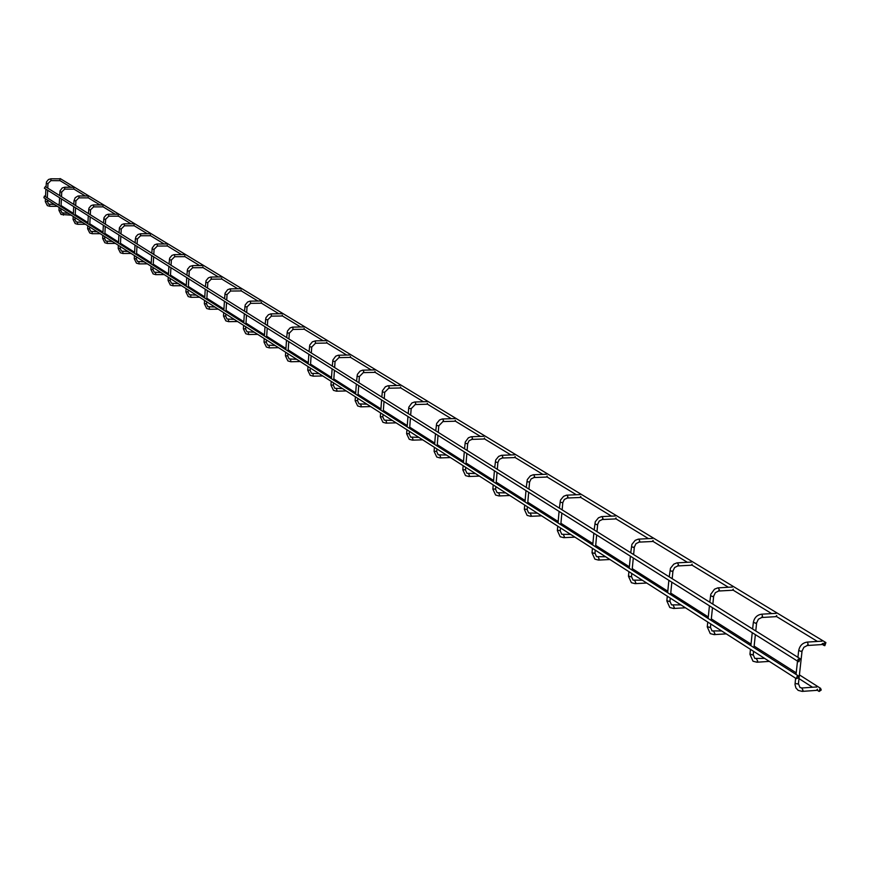 <?xml version="1.0" encoding="UTF-8"?>
<svg xmlns="http://www.w3.org/2000/svg" width="870" height="870" viewBox="0 0 870 870"><rect width="100%" height="100%" fill="white"/><g stroke="black" fill="none" stroke-linecap="round" stroke-linejoin="round"><path stroke-width="1.3" d="M821.323 641.277L821.954 641.233M822.672 643.408L821.595 644.485M817.517 689.225L816.441 690.269M816.147 687.093L816.799 687.05M825.902 642.582L823.825 643.332L824.129 645.507L824.836 645.67L825.902 642.582L60.237 178.611L59.095 178.839M800.041 658.655L45.327 186.615L44.359 188.181L798.225 661.559L798.954 661.733L800.041 658.655L797.942 659.373L798.225 661.559M57.866 204.439L59.258 204.406M820.029 688.279L821.291 689.932L819.214 691.454L820.029 688.279M775.507 613.448L776.083 613.415M776.758 615.503L775.736 616.569M770.635 658.09L771.233 658.046M733.334 589.12L732.366 590.175M727.57 630.652L728.125 630.619M692.183 564.119L691.269 565.163M653.152 540.4L652.293 541.434M616.069 517.867L615.253 518.879M580.801 496.433L580.018 497.433M547.208 476.02L546.469 477.01M515.181 456.565L514.474 457.544M484.612 437.98L483.937 438.948M455.401 420.232L454.749 421.189M427.453 403.256L426.833 404.191M400.7 386.998L400.113 387.922M375.068 371.414L374.491 372.338M350.469 356.472L349.925 357.385M326.859 342.127L326.337 343.019M304.185 328.349L303.684 329.23M282.369 315.092L281.891 315.962M261.392 302.336L260.924 303.206M241.175 290.058L240.729 290.917M221.709 278.226L221.274 279.074M202.927 266.818L202.514 267.645M184.81 255.802L184.407 256.628M167.312 245.177L166.931 245.992M150.031 233.715L140.548 233.747M150.412 234.9L150.042 235.705M134.078 224.982L133.719 225.776M118.276 215.379L117.928 216.162M102.975 206.081L102.649 206.853M87.848 195.978L78.887 195.957M88.174 197.088L87.892 197.871L78.952 197.838L78.985 195.957L77.887 196.054L75.179 197.74L74.048 200.676M73.83 188.366L73.515 189.127M59.921 179.927L59.66 180.688L50.96 180.645L50.906 178.818M796.322 678.654L43.891 197.718L44.424 196.033L798.149 675.762L798.421 677.947L796.322 678.654L797.42 675.588L798.149 675.762M807.077 645.42L808.143 644.344L807.436 642.169L806.773 642.245M801.836 650.858L801.237 651.51L798.954 650.499M798.236 683.298L797.638 683.972L795.278 683.505L795.343 682.928M801.727 688.072L803.032 690.258L801.966 691.302M761.533 617.428L762.544 616.362L761.87 614.253L761.261 614.318M756.421 622.713L755.812 623.311L753.594 622.365M753.039 654.316L752.419 654.947L750.201 653.979M756.519 658.992L757.726 661.102L756.726 662.135M718.446 590.947L719.403 589.893L718.218 587.913M713.465 596.08L712.845 596.646L710.692 595.754M710.279 626.9L709.659 627.487L707.495 626.585M713.737 631.479L714.879 633.523L713.933 634.545M677.643 565.859L678.546 564.815L677.436 562.89M672.782 570.85L672.14 571.394L670.052 570.557M669.78 600.92L669.139 601.485L667.051 600.626M673.217 605.411L674.283 607.39L673.38 608.402M638.928 542.064L639.787 541.042L638.743 539.161M634.176 546.925L633.534 547.437L631.511 546.643M631.348 576.277L630.696 576.81L628.673 576.005M634.752 580.671L635.763 582.596L634.904 583.596M602.149 519.466L602.975 518.444L601.996 516.628M597.516 524.186L596.863 524.675L594.895 523.925M594.841 552.863L594.177 553.363L592.209 552.602M598.223 557.17L599.158 559.04L598.353 560.03M567.175 497.966L567.958 496.955L567.033 495.182M562.64 502.566L560.062 502.327M560.106 530.591L557.529 530.352M563.455 534.822L564.347 536.627L563.575 537.616M533.865 477.489L534.604 476.499L533.745 474.77M529.438 481.98L526.905 481.752M527.035 509.385L524.501 509.157M530.352 513.528L531.189 515.29L530.461 516.258M502.11 457.968L502.816 456.989L502.001 455.304M497.77 462.351L495.291 462.133M495.498 489.157L493.007 488.94M498.782 493.225L499.576 494.943L498.88 495.9M471.801 439.339L472.475 438.371L471.703 436.729M467.549 443.613L465.113 443.406M465.396 469.854L462.949 469.648M468.647 473.846L469.398 475.509L468.723 476.455M442.841 421.537L443.482 420.58L442.754 418.981M438.676 425.713L436.283 425.517M436.62 451.41L434.217 451.215M439.839 455.325L440.557 456.946L439.915 457.881M415.131 404.506L415.751 403.56L415.055 401.994M411.064 408.596L408.704 408.411M409.107 433.76L406.747 433.575M412.293 437.61L412.967 439.187L412.358 440.111M388.618 388.205L389.205 387.27L388.542 385.747M384.627 392.196L382.3 392.022M382.756 416.86L380.44 416.686M385.91 420.645L386.552 422.189L385.965 423.103M363.203 372.588L363.758 371.664L363.138 370.174M359.288 376.492L357.004 376.318M357.516 400.678L355.232 400.504M360.626 404.387L361.235 405.898L360.68 406.801M338.821 357.603L339.365 356.689L338.767 355.232M334.983 361.42L332.742 361.267M333.297 385.138L331.046 384.986M336.375 388.792L336.951 390.271L336.418 391.152M315.418 343.215L315.375 340.899M311.656 346.967L309.448 346.804M310.046 370.228L307.839 370.076M313.091 373.817L313.124 376.144M292.94 329.404L292.896 327.12M289.242 333.069L287.067 332.916M287.698 355.906L285.534 355.765M290.71 359.43L290.754 361.713M271.331 316.114L271.288 313.874M267.699 319.703L265.557 319.562M266.22 342.127L264.089 341.986M269.2 345.607L269.232 347.837M250.527 303.325L250.495 301.129M246.96 306.849L244.861 306.719M245.547 328.871L243.448 328.74M248.494 332.286L248.526 334.493M230.496 291.015L230.474 288.851M226.994 294.473L224.928 294.343M225.645 316.114L223.579 315.984M228.56 319.475L228.582 321.628M211.203 279.161L211.182 277.03M207.756 282.543L205.722 282.424M206.462 303.815L204.428 303.684M209.344 307.121L209.365 309.241M192.596 267.721L192.575 265.622M189.214 271.048L187.202 270.929M187.963 291.95L185.962 291.831M190.813 295.213L190.834 297.29M174.642 256.683L174.62 254.627M171.314 259.945L169.335 259.836M170.118 280.499L168.138 280.39M172.934 283.718L172.945 285.762M157.307 246.025L157.285 244.002M154.033 249.233L152.076 249.124M152.892 269.45L150.934 269.341M155.665 272.614L155.686 274.637M140.559 235.737L140.668 233.736L137.917 234.508L135.97 236.618L135.415 238.771M137.34 238.891L135.361 238.848L135.144 242.795M136.242 258.781L134.317 258.673M138.982 261.892L139.004 263.882M124.366 225.787L124.356 223.818M121.202 228.886L119.31 228.777M120.147 248.461L118.255 248.352M122.866 251.528L122.877 253.475M108.717 216.162L108.706 214.227M105.596 219.207L103.726 219.099M104.585 238.478L102.714 238.369M107.26 241.501L107.271 243.426M90.491 209.844L93.601 206.864L93.558 204.95M90.284 214.738L90.534 209.909L88.642 209.735M89.512 228.81L87.674 228.712M92.166 231.801L92.177 233.693M78.898 197.827L75.907 200.818L74.004 200.731L73.819 204.439M74.929 219.457L73.113 219.36M77.56 222.405L77.56 224.264M61.705 191.998L64.717 189.105L64.674 187.246M61.509 196.74L61.737 192.052L59.91 191.9M60.802 210.399L59.008 210.301M63.39 213.302L63.401 215.14M50.906 180.623L48.013 183.516L46.208 183.385M47.97 183.483L47.785 188.159M47.1 201.612L45.338 201.525M49.666 204.483L49.71 206.299L47.339 205.614L45.294 201.579L45.436 198.708M797.92 657.328L798.649 650.836C799.606 645.768 802.466 642.854 807.229 642.093L821.748 641.157M807.512 645.496L821.802 644.561M807.284 645.507L803.88 647.28L802.053 651.075M797.507 661.113L796.039 674.413M795.615 678.198L795.006 684.516L795.898 687.92L798.16 690.378L802.183 691.389M798.453 683.526L802.031 651.271M798.432 683.711L799.998 687.507L802.107 687.985L816.582 686.952M802.423 691.378L816.658 690.356M59.823 180.514L70.916 187.257M73.722 188.964L85.216 195.957M88.055 197.697L99.974 204.939M102.867 206.701L115.221 214.216M118.146 215.999L130.968 223.797M133.947 225.613L147.258 233.704M150.282 235.552L164.104 243.959M167.181 245.829L181.547 254.573M184.668 256.465L199.611 265.557M202.786 267.492L218.326 276.943M221.556 278.911L237.738 288.753M241.023 290.754L257.89 301.009M261.228 303.043L278.802 313.744M282.206 315.81L300.552 326.968M304.011 329.067L323.161 340.725M326.685 342.867L346.695 355.047M350.284 357.222L371.207 369.957M374.861 372.175L396.763 385.508M400.494 387.77L423.44 401.733M427.235 404.039L451.291 418.677M455.173 421.036L480.414 436.403M484.372 438.806L510.897 454.945M514.931 457.392L542.826 474.367M546.947 476.88L576.31 494.736M580.529 497.303L611.469 516.127M615.786 518.748L648.444 538.617M652.848 541.303L687.354 562.292M691.867 565.043L728.364 587.25M732.986 590.056L771.657 613.589M776.399 616.471L817.43 641.429M822.291 644.387L824.129 645.507M798.997 678.611L812.536 687.246M817.137 690.182L818.931 691.324M61.074 205.559L73.374 213.378M75.222 214.553L87.946 222.633M89.817 223.829L102.986 232.203M104.889 233.41L118.537 242.088M120.473 243.317L134.622 252.311M136.579 253.551L151.25 262.881M153.24 264.143L168.465 273.822M170.487 275.105L186.3 285.153M188.355 286.458L204.776 296.898M206.864 298.236L223.938 309.089M226.069 310.438L243.828 321.726M245.992 323.096L264.48 334.852M266.677 336.255L285.936 348.5M288.188 349.925L308.263 362.681M310.546 364.138L331.492 377.449M333.819 378.928L355.699 392.838M358.07 394.349L380.929 408.878M383.344 410.412L407.258 425.615M409.726 427.181L434.761 443.091M437.273 444.69L463.503 461.361M466.081 463.003L493.594 480.49M496.226 482.165L525.11 500.522M527.807 502.24L558.17 521.543M560.922 523.283L592.883 543.609M595.7 545.392L629.38 566.805M632.262 568.632L667.79 591.219M670.748 593.101L708.278 616.961M711.323 618.885L751.027 644.126M754.149 646.106L796.213 672.847M799.41 674.881L820.758 688.453M752.637 629.01L753.311 622.681C754.236 617.743 757.02 614.905 761.674 614.187L775.888 613.339M761.924 617.493L775.931 616.645M761.718 617.504L758.39 619.212L756.628 622.909M752.245 632.686L750.864 645.649M750.462 649.346L749.94 654.305L752.996 661.222L756.933 662.222M753.246 654.523L753.583 651.336M753.975 647.639L755.367 634.643M755.769 630.957L756.606 623.083M753.224 654.697L754.79 658.427L764.632 658.394M771.037 657.97L770.287 658.014M757.139 662.211L769.319 661.396M709.8 602.214L710.79 594.275L714.52 589.186L717.75 587.881L732.507 587.022M718.805 591.013L732.551 590.241M718.631 591.013L715.368 592.666L713.661 596.265M709.431 605.803L708.126 618.45M707.756 622.039L707.256 626.879L710.268 633.632L714.118 634.621M710.475 627.085L710.79 623.986M711.171 620.375L712.476 607.717M712.845 604.117L713.639 596.418M710.453 627.248L712.008 630.924L721.665 630.935M727.94 630.543L727.2 630.587M714.303 634.611L726.254 633.871M669.226 576.832L670.465 568.251L673.793 564.141L676.947 562.868L691.411 562.085M677.969 565.924L691.443 565.228M677.806 565.924L674.62 567.523L672.956 571.024M668.878 580.333L667.649 592.666M667.301 596.178L666.822 600.909L669.791 607.499L673.554 608.467M669.954 601.105L670.259 598.071M670.607 594.558L671.836 582.193M672.195 578.691L672.945 571.166M669.943 601.246L671.488 604.857L680.949 604.911M687.104 604.552L686.376 604.596M673.717 608.467L685.451 607.782M630.728 552.754L631.914 544.381L635.165 540.379L638.254 539.15L652.424 538.432M639.232 542.119L652.446 541.488M639.08 542.13L635.959 543.674L634.35 547.078M630.402 556.18L629.238 568.219M628.912 571.644L628.466 576.255L631.381 582.704L635.067 583.661M631.511 576.44L631.794 573.493M632.131 570.057L633.295 557.996M633.621 554.571L634.328 547.208M631.5 576.571L633.034 580.127L642.321 580.214M648.357 579.899L647.639 579.931M635.22 583.65L646.725 583.03M594.166 529.884L595.297 521.706L598.473 517.802L601.496 516.606L615.384 515.964M602.432 519.51L615.394 518.944M602.301 519.52L599.234 521.021L597.668 524.338M593.851 533.223L592.753 544.99M592.437 548.339L592.024 552.841L594.895 559.138L598.506 560.095M594.993 553.015L595.254 550.134M595.569 546.784L596.668 534.996M596.983 531.657L597.657 524.458M594.982 553.135L596.505 556.637L605.618 556.756M611.534 556.463L610.827 556.495M598.636 560.084L609.935 559.519M559.377 508.134L560.465 500.141L563.575 496.335L566.522 495.171L580.149 494.584M567.436 498.01L580.159 497.488M567.305 498.021L564.315 499.467L562.781 502.708M559.084 511.397L558.051 522.892M557.757 526.165L557.355 530.569L560.182 536.736L563.716 537.671M560.247 530.743L560.508 527.927M560.802 524.643L561.846 513.126M562.14 509.863L562.781 502.816M560.236 530.852L561.759 534.289L570.698 534.441M576.505 534.169L575.809 534.202M563.847 537.66L574.929 537.149M526.263 487.417L527.296 479.609L530.33 475.89L533.223 474.759L546.588 474.226M534.104 477.532L546.588 477.064M533.995 477.543L531.059 478.946L529.569 482.11M525.98 490.604L525.001 501.849M524.719 505.046L524.338 509.363L527.122 515.388L530.591 516.312M527.166 509.515L527.405 506.764M527.688 503.567L528.677 492.3M528.949 489.103L529.558 482.208M527.155 509.613L528.666 512.995L537.442 513.18M543.13 512.93L542.456 512.963M530.7 516.301L541.586 515.834M494.682 467.668L495.682 460.034L498.64 456.402L501.479 455.304L514.583 454.814M502.327 458.012L514.594 457.587M502.229 458.012L499.347 459.382L497.901 462.47M494.41 470.79L493.486 481.784M493.214 484.916L492.855 489.136L495.606 495.03L498.999 495.943M495.617 489.288L495.846 486.591M496.117 483.459L497.053 472.443M497.314 469.311L497.89 462.557M495.606 489.375L497.107 492.703L505.72 492.909M511.31 492.681L510.646 492.714M499.097 495.943L509.798 495.508M464.536 448.811L465.243 442.08L468.397 437.795L471.181 436.729L484.046 436.283M471.997 439.383L484.046 438.991M471.91 439.383L469.082 440.709L467.668 443.733M464.286 451.867L463.405 462.633M463.144 465.7L462.807 469.833L465.515 475.607L468.843 476.51M465.504 469.974L465.722 467.342M465.972 464.275L466.864 453.487M467.114 450.432L467.658 443.809M465.493 470.05L466.983 473.323L475.444 473.552M480.936 473.356L480.273 473.378M468.941 476.499L479.446 476.107M435.739 430.802L436.664 423.483L439.502 420.014L442.232 418.981L454.858 418.579M443.026 421.569L454.858 421.221M442.939 421.58L438.784 425.821M435.5 433.793L434.652 444.331M434.413 447.332L434.097 451.378L436.762 457.044L440.024 457.924M436.729 451.519L436.936 448.942M437.175 445.94L438.023 435.381M438.262 432.379L438.784 425.898M436.729 451.595L438.197 454.814L446.506 455.064M451.9 454.879L451.258 454.901M440.111 457.924L450.432 457.566M408.193 413.576L408.835 407.116L411.858 403.017L414.533 402.005L426.942 401.635M415.305 404.539L426.931 404.235M415.229 404.55L411.162 408.693M407.965 416.502L407.16 426.822M406.932 429.769L406.627 433.728L409.248 439.285L412.456 440.155M409.204 433.869L409.4 431.346M409.629 428.399L410.433 418.057M410.662 415.12L411.162 408.759M409.204 433.934L410.662 437.099L418.829 437.371M424.125 437.197L423.483 437.219M412.532 440.155L422.679 439.828M381.821 397.079L382.441 390.75L385.399 386.737L388.02 385.758L400.211 385.421M388.77 388.237L400.2 387.966M388.705 388.237L384.714 392.294M381.604 399.95L380.842 410.064M380.625 412.945L380.331 416.839L382.92 422.276L386.062 423.146M382.854 416.958L383.039 414.49M383.257 411.608L384.018 401.472M384.235 398.59L384.714 392.359M382.844 417.024L384.29 420.145L392.326 420.428M397.536 420.275L396.905 420.297M386.139 423.135L396.111 422.842M356.548 381.267L357.374 374.394L360.039 371.142L362.616 370.185L374.589 369.88M363.345 372.61L374.578 372.371M363.279 372.621L359.375 376.579M356.341 384.083L355.612 394.001M355.406 396.829L355.123 400.646L357.679 405.975L360.767 406.834M357.603 400.765L357.777 398.34M357.983 395.513L358.712 385.573M358.918 382.756L359.364 376.634M357.592 400.82L359.027 403.887L366.922 404.191M372.034 404.05L371.425 404.071M360.832 406.834L370.642 406.573M332.307 366.107L332.873 360.028L335.722 356.178L338.245 355.243L350.023 354.982M338.963 357.635L350.012 357.407M338.898 357.635L335.07 361.507M332.112 368.869L331.416 378.602M331.22 381.364L330.948 385.105L333.471 390.347L336.505 391.195M333.373 385.225L333.547 382.854M333.743 380.081L334.439 370.337M334.635 367.564L335.059 361.561M333.373 385.279L334.787 388.303L342.552 388.618M347.587 388.488L346.978 388.509M336.56 391.185L346.206 390.956M309.035 351.556L309.807 344.944L312.373 341.823L315.505 340.855L326.435 340.67M315.549 343.248L326.413 343.052M315.495 343.248L311.732 347.043M308.85 354.264L308.187 363.812M308.002 366.531L307.741 370.196L310.22 375.34L313.211 376.177M310.122 370.315L310.285 367.988M310.47 365.259L311.134 355.699M311.319 352.992L311.732 347.087M310.111 370.359L311.514 373.339L319.159 373.654M324.108 373.545L323.51 373.567M313.265 376.166L322.759 375.96M286.676 337.571L287.426 331.078L289.949 328.023L292.385 327.131L303.771 326.913M293.06 329.425L303.75 329.251M293.016 329.425L289.318 333.145M286.502 340.235L285.871 349.599M285.686 352.263L285.447 355.873L287.894 360.919L290.819 361.746M287.774 355.982L287.926 353.698M288.111 351.023L288.742 341.638M288.927 338.974L289.318 333.188M287.774 356.026L289.155 358.951L296.681 359.288M301.542 359.19L300.955 359.201M290.874 361.746L300.215 361.55M265.187 324.129L265.905 317.757L268.384 314.755L270.777 313.885L281.978 313.7M271.44 316.136L281.956 315.995M271.397 316.136L267.764 319.779M265.013 326.739L264.404 335.94M264.241 338.56L264.001 342.095L266.416 347.054L269.298 347.869M266.285 342.204L266.438 339.963M266.611 337.342L267.22 328.12M267.384 325.51L267.764 319.823M266.285 342.247L267.655 345.129L275.061 345.477M279.846 345.39L279.27 345.401M269.352 347.869L278.541 347.695M244.503 311.188L245.199 304.935L247.635 301.999L249.984 301.14L261 300.976M247.026 306.914L250.593 303.347L260.989 303.228M244.339 313.755L243.763 322.792M243.589 325.358L243.372 328.838L245.753 333.71L248.592 334.515M254.257 332.177L246.971 331.818L245.612 328.98L245.753 326.739M245.927 324.173L246.504 315.114M246.667 312.547L247.026 306.958M258.966 332.101L258.401 332.112M248.635 334.515L257.683 334.363M224.58 298.736L225.058 293.19L227.646 289.699L229.963 288.873L240.805 288.72M230.604 291.037L240.794 290.939M230.561 291.037L227.059 294.538L226.711 300.074M224.427 301.259L223.873 310.133M223.72 312.656L223.503 316.071L225.852 320.867L228.647 321.661M234.226 319.366L227.048 319.007L225.711 316.212L225.841 314.016M226.004 311.482L226.559 302.586M238.858 319.301L238.293 319.312M228.69 321.661L237.597 321.53M205.396 286.73L206.049 280.695L208.398 277.856L210.681 277.041L221.35 276.921M211.301 279.172L221.328 279.085M211.258 279.172L207.821 282.609M205.244 289.21L204.711 297.931M204.559 300.411L204.363 303.771L206.679 308.48L209.42 309.263M206.527 303.869L206.658 301.749M206.799 299.258L207.332 290.526M207.484 288.046L207.821 282.641M206.516 303.902L207.854 306.664L214.912 307.034M219.479 306.969L218.925 306.979M209.463 309.263L218.239 309.154M186.887 275.159L187.528 269.221L189.834 266.438L192.661 265.6L202.579 265.535M192.683 267.742L202.569 267.666M192.651 267.742L189.268 271.103L188.953 276.453M186.745 277.595L186.234 286.165M186.093 288.612L185.897 291.918L188.181 296.55L190.889 297.312L199.567 297.225M196.294 295.126L189.345 294.756L188.029 292.005L188.148 289.917M188.29 287.481L188.801 278.889M200.796 295.082L200.241 295.082M169.03 263.991L169.65 258.162L171.923 255.421L174.13 254.638L184.473 254.551M171.368 260L174.696 256.704L184.462 256.65M168.9 266.383L168.41 274.811M168.269 277.215L168.084 280.466L170.335 285.023L173 285.784L181.547 285.708M178.328 283.642L171.477 283.261L170.172 280.564L170.292 278.509M170.433 276.105L170.922 267.655M171.064 265.263L171.357 260.032M182.765 283.609L182.221 283.609M151.793 253.213L152.207 248.037L154.621 244.785L156.796 244.013L166.996 243.948M153.783 254.453L154.077 249.32L157.35 246.047L166.975 246.003M151.663 255.562L151.195 263.86M151.065 266.22L150.88 269.417L153.109 273.898L155.73 274.648M160.983 272.56L154.229 272.169L152.935 269.504L153.055 267.492M153.185 265.122L153.653 256.813M155.763 274.648L164.158 274.583M137.384 238.935L140.603 235.748L150.086 235.726M135.013 245.112L134.567 253.268M134.437 255.595L134.263 258.738L136.47 263.153L139.048 263.893M144.213 261.837L137.558 261.457L136.285 258.825L136.394 256.846M136.525 254.518L136.981 246.34M137.101 244.024L137.384 238.956M139.08 263.893L147.345 263.838M119.049 232.725L119.429 227.712L121.767 224.58L123.877 223.84L133.773 223.797M124.443 225.798L133.762 225.787M124.41 225.798L121.245 228.93M118.918 235.009L118.494 243.034M118.363 245.318L118.2 248.418L120.375 252.768L122.92 253.496L131.098 253.453M128.01 251.484L121.452 251.093L120.19 248.505L120.299 246.558M120.419 244.263L120.854 236.216M120.973 233.932L121.245 228.951M103.476 222.992L104.03 217.522L106.151 214.966L108.228 214.237L117.983 214.216M108.783 216.173L117.972 216.173M108.761 216.173L105.64 219.251M103.356 225.232L102.943 233.138M102.823 235.389L102.66 238.434L104.813 242.719L107.314 243.437L115.384 243.415M112.339 241.468L105.868 241.066L104.628 238.521L104.726 236.596M104.846 234.345L105.259 226.428M105.379 224.177L105.64 219.273M88.403 213.563L88.947 208.18L91.035 205.668L93.079 204.961L102.703 204.95M93.623 206.864L102.682 206.875M88.294 215.771L87.892 223.557M87.783 225.776L87.631 228.777L89.751 232.986L92.22 233.704L100.17 233.693M97.168 231.768L90.795 231.376L89.556 228.853L89.653 226.961M89.773 224.743L90.165 216.945M73.711 206.614L73.33 214.281M73.221 216.467L73.069 219.414L75.168 223.568L77.604 224.286M82.487 222.383L76.19 221.98L74.972 219.501L75.059 217.641M75.168 215.456L75.559 207.778M75.668 205.592L75.907 200.839M77.626 224.286L85.445 224.275M59.693 195.598L60.03 190.9L62.227 187.953L64.739 187.235L73.569 187.267M64.739 189.105L73.548 189.138M59.584 197.74L59.214 205.298M59.106 207.441L58.964 210.355L61.041 214.455L71.177 215.151M68.251 213.291L62.053 212.878L60.835 210.442L60.922 208.604M61.03 206.451L61.4 198.882M45.99 187.039L46.491 181.895L48.492 179.503L50.96 178.796L59.671 178.839M45.892 189.149L45.534 196.587M54.462 204.472L48.339 204.069L47.23 199.85M47.328 197.729L47.687 190.269M49.731 206.299L57.344 206.31"/></g></svg>
